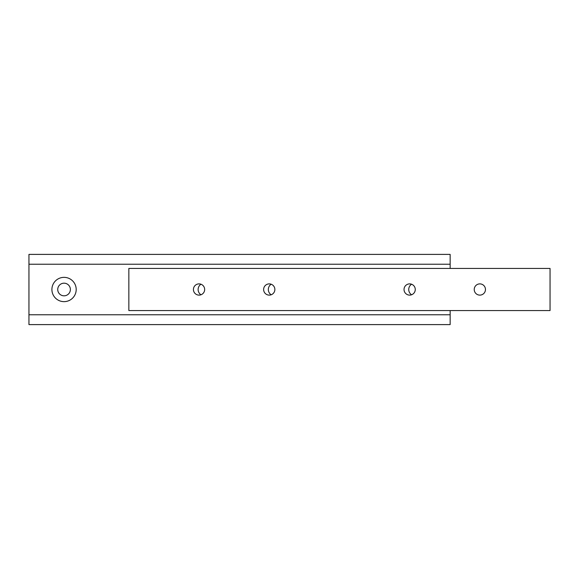 <?xml version="1.0" encoding="UTF-8"?>
<svg xmlns="http://www.w3.org/2000/svg" width="579" height="579" viewBox="0 0 579 579"><rect width="100%" height="100%" fill="white"/><g stroke="black" fill="none" stroke-linecap="round" stroke-linejoin="round"><path stroke-width="0.87" d="M485.463 289.5A5.616 5.616 0 0 0 479.846 283.884A5.616 5.616 0 0 0 474.23 289.5A5.616 5.616 0 0 0 479.846 295.116A5.616 5.616 0 0 0 485.463 289.5M415.266 289.5A5.616 5.616 0 0 0 409.65 283.884A5.616 5.616 0 0 0 404.033 289.5A5.616 5.616 0 0 0 409.65 295.116A5.616 5.616 0 0 0 415.266 289.5M274.866 289.5A5.616 5.616 0 0 0 269.249 283.884A5.616 5.616 0 0 0 263.633 289.5A5.616 5.616 0 0 0 269.249 295.116A5.616 5.616 0 0 0 274.866 289.5M204.662 289.5A5.616 5.616 0 0 0 199.046 283.884A5.616 5.616 0 0 0 193.429 289.5A5.616 5.616 0 0 0 199.046 295.116A5.616 5.616 0 0 0 204.662 289.5M550.05 268.439L128.849 268.439L128.849 310.561L550.05 310.561L550.05 268.439M411.575 284.224A6.318 6.318 0 0 0 411.575 294.776M271.175 284.224A6.318 6.318 0 0 0 271.175 294.776M70.37 289.5A6.318 6.318 0 0 0 64.052 283.182A6.318 6.318 0 0 0 57.734 289.5A6.318 6.318 0 0 0 64.052 295.818A6.318 6.318 0 0 0 70.37 289.5M76.196 289.5A12.145 12.145 0 0 0 64.052 277.355A12.145 12.145 0 0 0 51.907 289.5A12.145 12.145 0 0 0 64.052 301.645A12.145 12.145 0 0 0 76.196 289.5M200.971 284.224A6.318 6.318 0 0 0 200.971 294.776M450.151 268.439L450.151 254.398L28.95 254.398L28.95 324.602L450.151 324.602L450.151 314.773L28.95 314.773M450.151 310.561L450.151 314.773M450.151 264.227L28.95 264.227"/></g></svg>
